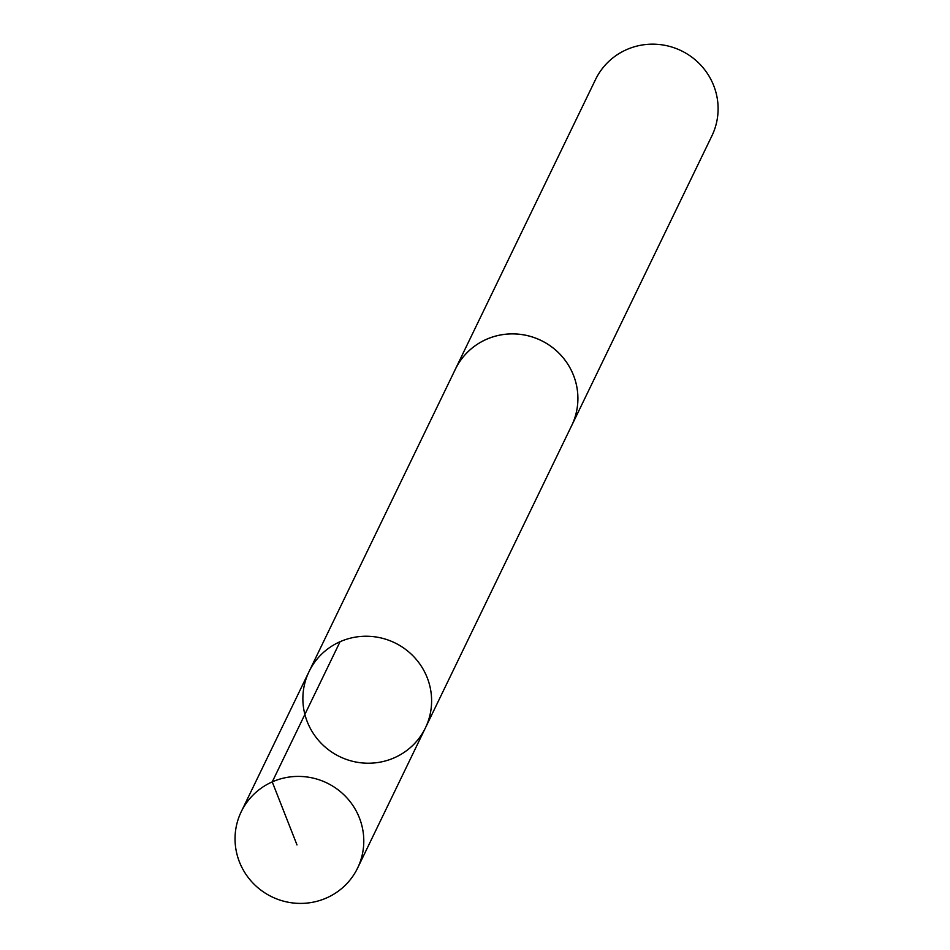 <?xml version="1.0" encoding="UTF-8"?>
<svg xmlns="http://www.w3.org/2000/svg" width="950" height="950" viewBox="0 0 950 950"><rect width="100%" height="100%" fill="white"/><g stroke="black" fill="none" stroke-linecap="round" stroke-linejoin="round"><path stroke-width="1.43" d="M309.059 671.579L455.371 369.229A64.612 63.199 25.8 0 1 523.272 334.804A64.612 63.199 25.8 0 1 577.279 389.702A64.612 63.199 25.8 0 1 571.71 425.517L425.422 727.878A64.636 63.223 -154.2 0 0 430.991 692.051A64.636 63.223 -154.2 0 0 376.972 637.141A64.636 63.223 -154.2 0 0 309.059 671.579A64.636 63.223 -154.2 0 0 339.708 756.639A64.636 63.223 -154.2 0 0 425.422 727.878A64.636 63.223 -154.2 0 0 430.991 692.051A64.636 63.223 -154.2 0 0 376.972 637.141A64.636 63.223 -154.2 0 0 309.059 671.579L241.229 811.751A64.647 63.234 25.8 0 1 309.154 777.314A64.647 63.234 25.8 0 1 363.173 832.236A64.647 63.234 25.8 0 1 357.604 868.062A64.647 63.234 25.8 0 1 289.679 902.5A64.647 63.234 25.8 0 1 235.659 847.578A64.647 63.234 25.8 0 1 241.229 811.751M454.599 370.844A64.647 63.234 25.8 0 1 455.347 369.218A64.647 63.234 25.8 0 1 541.084 340.456A64.647 63.234 25.8 0 1 571.722 425.529A64.647 63.234 25.8 0 1 570.926 427.132M455.347 369.218L595.543 79.503A64.647 63.234 25.8 0 1 681.269 50.742A64.647 63.234 25.8 0 1 711.918 135.814L571.722 425.529M296.994 844.918L272.234 781.886L340.064 641.713M425.422 727.878L357.604 868.062"/></g></svg>
